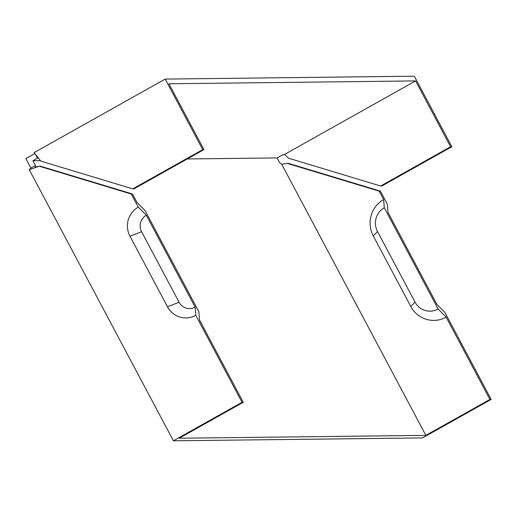 <?xml version="1.0" encoding="UTF-8"?>
<svg xmlns="http://www.w3.org/2000/svg" width="517" height="517" viewBox="0 0 517 517"><rect width="100%" height="100%" fill="white"/><g stroke="black" fill="none" stroke-linecap="round" stroke-linejoin="round"><path stroke-width="0.78" d="M187.264 158.965L277.106 157.924L281.681 155.358L284.531 154.434L288.654 158.228L380.628 186.004L450.591 146.75L451.826 146.738L414.317 76.199L165.207 79.082L34.148 152.599L40.772 161.097L132.746 188.867L202.709 149.62L165.207 79.082M284.531 154.434L415.584 80.917L168.936 83.767L203.944 149.607L133.981 188.854L132.746 188.867M243.268 402.291L242.034 402.304L195.775 315.305A21.43 20.854 -90.7 0 1 167.476 306.762L129.967 236.217A21.43 20.854 89.3 0 1 138.265 207.143L131.279 194.011L39.305 166.235L40.533 166.222L132.514 193.991L136.999 202.425L145.031 210.529L198.877 311.803L199.51 319.991L243.268 402.291L179.218 438.222L425.866 435.372L281.726 164.277L287.187 163.372L379.161 191.141L380.396 191.128L387.382 204.26L388.008 212.448L436.859 304.319L444.891 312.423L491.15 399.421L422.525 437.918L173.415 440.801L29.269 169.705L30.852 168.019L35.427 165.453L32.926 160.748L37.502 158.183L37.883 157.291M32.926 160.748L40.397 160.664M415.584 80.917L450.591 146.75M34.826 153.575L25.85 158.609L30.852 168.019M37.502 158.183L35.699 154.796M380.396 191.128L288.415 163.359L287.187 163.372M277.106 157.924L279.607 162.629L281.726 164.277M35.427 165.453L35.078 167.127L38.827 166.377M425.866 435.372L489.916 399.441L446.158 317.141L438.125 309.037L384.28 207.763L383.646 199.575A26.787 26.07 -90.7 0 0 373.274 235.92L410.782 306.458A26.787 26.07 -90.7 0 0 446.158 317.141M383.646 199.575L379.161 191.141M373.274 235.92L377.5 231.519A17.507 17.035 89.3 0 1 384.28 207.763M242.034 402.304L173.415 440.801M39.305 166.235L29.269 169.705M195.775 315.305L195.148 307.117A12.149 11.826 89.3 0 1 179.102 302.271L141.593 231.732A12.149 11.826 89.3 0 1 146.298 215.246L138.265 207.143M377.5 231.519L415.009 302.057A17.507 17.035 -90.7 0 0 438.125 309.037M489.916 399.441L491.15 399.421M195.148 307.117L146.298 215.246M132.514 193.991L131.279 194.011M203.944 149.607L202.709 149.62M380.628 186.004L381.863 185.984L451.826 146.738M129.967 236.217L141.593 231.732M167.476 306.762L179.102 302.271M410.782 306.458L415.009 302.057"/></g></svg>
